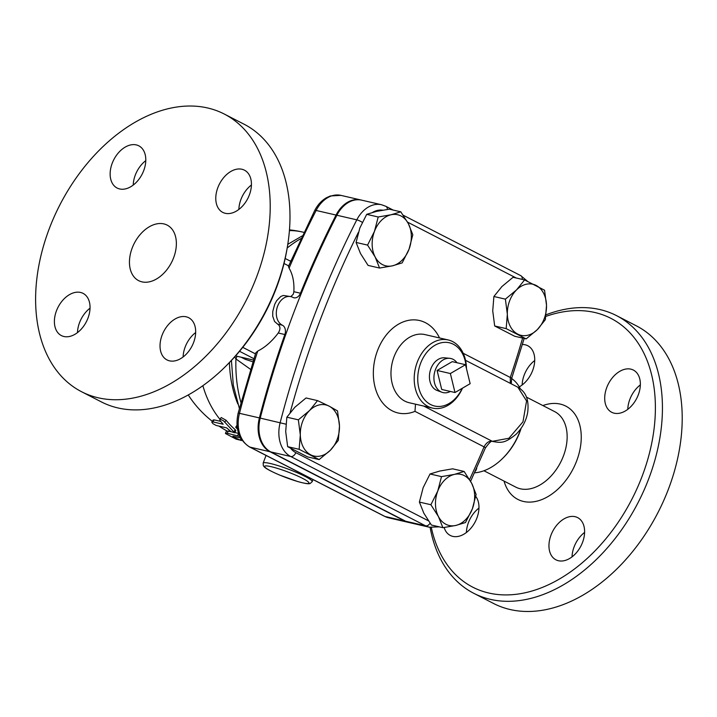 <?xml version="1.0" encoding="UTF-8"?>
<svg xmlns="http://www.w3.org/2000/svg" width="717" height="717" viewBox="0 0 717 717"><rect width="100%" height="100%" fill="white"/><g stroke="black" fill="none" stroke-linecap="round" stroke-linejoin="round"><path stroke-width="1.08" d="M226.33 365.67L227.907 364.084A151.117 101.33 -62.8 0 0 276.412 287.884A151.117 101.33 -62.8 0 0 286.997 249.131L287.365 246.917A156.109 104.682 117.2 0 1 276.43 286.952A156.109 104.682 117.2 0 1 226.33 365.67A156.109 104.682 117.2 0 1 101.339 401.896L81.55 391.724A156.109 104.682 -62.8 0 0 256.659 276.789A156.109 104.682 -62.8 0 0 224.26 114.03A156.109 104.682 -62.8 0 0 59.798 205.044A156.109 104.682 -62.8 0 0 81.568 391.724M224.269 114.03L244.049 124.193A156.109 104.682 117.2 0 1 287.365 246.917M251.425 184.986A23.733 15.908 -62.8 0 0 240.912 199.505A23.733 15.908 -62.8 0 0 238.86 209.436M145.784 160.635A23.733 15.908 -62.8 0 0 133.219 185.085M90.037 308.176A23.733 15.908 -62.8 0 0 79.524 322.695A23.733 15.908 -62.8 0 0 77.472 332.625M195.669 332.527A23.733 15.908 -62.8 0 0 183.104 356.976M186.178 316.797A23.733 15.908 117.2 0 1 188.696 317.721A23.733 15.908 117.2 0 1 192.004 346.096A23.733 15.908 117.2 0 1 167.007 359.925A23.733 15.908 117.2 0 1 162.84 333.351A23.733 15.908 117.2 0 1 186.178 316.797M87.985 318.106A23.733 15.908 117.2 0 1 61.366 335.574A23.733 15.908 117.2 0 1 58.068 307.199A23.733 15.908 117.2 0 1 83.064 293.37A23.733 15.908 117.2 0 1 87.985 318.106M119.649 188.956A23.733 15.908 117.2 0 1 117.122 188.033A23.733 15.908 117.2 0 1 113.815 159.658A23.733 15.908 117.2 0 1 138.811 145.829A23.733 15.908 117.2 0 1 142.979 172.403A23.733 15.908 117.2 0 1 119.649 188.956M217.834 187.648A23.733 15.908 117.2 0 1 244.452 170.18A23.733 15.908 117.2 0 1 247.759 198.555A23.733 15.908 117.2 0 1 222.754 212.384A23.733 15.908 117.2 0 1 217.834 187.648M173.657 257.663A31.225 20.936 -62.8 0 0 167.178 225.111A31.225 20.936 -62.8 0 0 134.285 243.314A31.225 20.936 -62.8 0 0 138.641 280.652A31.225 20.936 -62.8 0 0 173.657 257.663M430.11 527.371A156.109 104.682 -62.8 0 0 473.776 593.309A156.109 104.682 -62.8 0 0 648.876 478.373A156.109 104.682 -62.8 0 0 616.495 315.614A156.109 104.682 -62.8 0 0 546.067 314.79M545.861 316.403A151.117 101.33 117.2 0 1 642.262 475.918A151.117 101.33 117.2 0 1 527.479 592.224A151.117 101.33 117.2 0 1 431.329 527.56M504.06 481.098A52.449 35.178 -62.8 0 0 537.974 500.878A52.449 35.178 -62.8 0 0 576.701 460.807A52.449 35.178 -62.8 0 0 542.886 405.562M638.3 394.807A23.733 15.908 117.2 0 1 611.691 412.275A23.733 15.908 117.2 0 1 608.374 383.9A23.733 15.908 117.2 0 1 633.38 370.071A23.733 15.908 117.2 0 1 638.3 394.807M522.397 344.501A23.733 15.908 117.2 0 1 525.22 344.796A23.733 15.908 117.2 0 1 527.748 345.719A23.733 15.908 117.2 0 1 534.129 365.446A23.733 15.908 117.2 0 1 519.269 386.866M475.765 496.451A23.733 15.908 117.2 0 1 473.471 524.781A23.733 15.908 117.2 0 1 450.303 535.465A23.733 15.908 117.2 0 1 444.155 527.515M558.462 560.739A23.733 15.908 117.2 0 1 555.935 559.816A23.733 15.908 117.2 0 1 552.637 531.422A23.733 15.908 117.2 0 1 577.651 517.62A23.733 15.908 117.2 0 1 581.792 544.203A23.733 15.908 117.2 0 1 558.462 560.739M473.776 593.309L493.547 603.472A156.109 104.682 -62.8 0 0 668.656 488.537A156.109 104.682 -62.8 0 0 636.266 325.787L616.495 315.614M584.597 532.417A23.733 15.908 -62.8 0 0 572.032 556.867M478.965 508.066A23.733 15.908 -62.8 0 0 468.443 522.585A23.733 15.908 -62.8 0 0 466.4 532.516M534.712 360.526A23.733 15.908 -62.8 0 0 522.146 384.975M640.353 384.877A23.733 15.908 -62.8 0 0 629.831 399.396A23.733 15.908 -62.8 0 0 627.787 409.326M524.575 279.935L513.076 277.282L501.927 286.531L493.888 296.497L492.731 310.873L494.685 325.975L506.175 328.619L507.34 314.243L505.386 299.141L516.536 289.901L524.575 279.935L544.553 290.206L546.506 305.299A26.224 19.18 103 0 0 536.119 285.429A26.224 19.18 103 0 0 516.536 289.901A26.224 19.18 103 0 0 507.34 314.243A26.224 19.18 103 0 0 517.719 334.113A26.224 19.18 103 0 0 537.311 329.641A26.224 19.18 103 0 0 546.506 305.299L545.341 319.683L537.311 329.641L526.153 338.89L506.175 328.619M493.888 296.497L505.386 299.141M412.804 234.773L409.048 249.193L402.183 262.888L392.432 265.828L379.571 268.05L375.125 256.928L367.57 245.097L374.444 231.403L378.2 216.991L391.061 214.768A26.224 19.18 103 0 0 374.444 231.403A26.224 19.18 103 0 0 375.125 256.928A26.224 19.18 103 0 0 392.432 265.828A26.224 19.18 103 0 0 409.048 249.193A26.224 19.18 103 0 0 408.367 223.659A26.224 19.18 103 0 0 391.061 214.768L400.812 211.829L408.367 223.659L412.804 234.773M400.812 211.829L389.313 209.176L376.452 211.398L366.701 214.338L359.835 228.033L356.08 242.445L360.517 253.567L368.072 265.398L379.571 268.05M356.08 242.445L367.57 245.097M366.701 214.338L378.2 216.991M409.057 522.532A29.971 21.922 -77 0 1 408.636 522.442A29.971 21.922 -77 0 1 404.863 521.053L269.986 451.728A29.971 21.922 -77 0 1 259.402 417.912A749.319 548.021 -77 0 1 284.855 334.534A7.493 5.476 103 0 0 282.39 325.213A14.985 10.961 -77 0 1 277.138 307.548A14.985 10.961 -77 0 1 290.86 296.623A14.985 10.961 -77 0 1 292.903 297.394A7.493 5.476 103 0 0 293.916 297.779A7.493 5.476 103 0 0 300.468 293.226A749.319 548.021 -77 0 1 336.049 215.055A29.971 21.922 -77 0 1 360.821 199.962A29.971 21.922 -77 0 1 361.234 200.061M289.076 268.158A749.319 548.021 -77 0 1 316.134 210.466A4.992 1.102 -153 0 0 314.691 210.547L288.44 266.365L289.076 268.158C292.778 274.405 294.364 282.256 293.853 291.702L293.289 294.203L290.833 296.614M387.341 209.454A4.992 3.352 -62.8 0 0 385.88 206.326L381.569 204.748L361.646 200.151A29.971 21.922 103 0 0 336.882 215.243A749.319 548.021 103 0 0 260.226 418.101A29.971 21.922 103 0 0 270.811 451.925L405.688 521.241A29.971 21.922 103 0 0 409.47 522.63L429.393 527.219A29.971 21.922 103 0 1 425.611 525.839A4.992 3.352 -62.8 0 0 430.075 523.204M483.939 470.755L515.837 487.148A42.464 28.474 -62.8 0 0 563.463 455.887A42.464 28.474 -62.8 0 0 554.653 411.612L526.412 397.101M450.366 373.53L465.512 364.702L470.146 383.694L454.999 392.522L450.366 373.53L437.092 370.465L452.23 361.637L465.512 364.702M437.092 370.465L441.717 389.456L454.999 392.522M456.989 362.739A17.486 12.789 103 0 0 449.72 358.321A17.486 12.789 103 0 0 434.52 372.679A17.486 12.789 103 0 0 441.896 392.244A17.486 12.789 103 0 0 450.375 391.455M441.896 392.244L437.11 390.469A16.832 12.306 -77 0 1 430.003 371.639A16.832 12.306 -77 0 1 444.639 357.819L449.72 358.321M234.773 356.815L235.929 358.948L250.538 369.336M240.948 402.56A121.137 88.594 -77 0 1 235.929 358.948A12.485 6.767 138.5 0 0 236.852 356.215M290.824 260.88L289.713 260.818M252.886 361.816L245.187 359.28L241.163 357.209M242.758 347.351L255.431 353.866M257.735 351.097L255.763 352.854L238.161 413.073L239.478 413.324A749.319 548.021 -77 0 1 257.735 351.097C265.227 347.297 272.066 341.274 278.241 333.011L284.855 334.534M290.86 296.623L283.349 295.467L280.84 296.435L276.645 300.692L274.701 304.349L272.774 311.429L272.711 316.215L274.548 321.458L277.613 324.111C280.49 326.136 280.697 329.103 278.241 333.011M288.646 265.873L284.013 263.489M494.685 325.975L514.663 336.237L526.153 338.89M464.132 471.463L471.678 483.303L476.124 494.416L472.369 508.828A26.224 19.18 103 0 0 471.678 483.303A26.224 19.18 103 0 0 454.381 474.403L464.132 471.463L452.633 468.819L439.772 471.042L430.021 473.982L423.155 487.677L419.4 502.088L423.837 513.202L431.392 525.032L442.891 527.685L438.445 516.572A26.224 19.18 103 0 0 455.752 525.462A26.224 19.18 103 0 0 472.369 508.828L465.503 522.523L455.752 525.462L442.891 527.685M430.89 504.732L437.764 491.037A26.224 19.18 103 0 0 438.445 516.572L430.89 504.732L419.4 502.088M441.511 476.626L454.381 474.403A26.224 19.18 103 0 0 437.764 491.037L441.511 476.626L430.021 473.982M317.541 400.624L329.085 406.118A26.224 19.18 103 0 0 309.502 410.59A26.224 19.18 103 0 0 300.306 434.932L298.353 419.83L309.502 410.59L317.541 400.624L306.042 397.971L294.893 407.22L286.854 417.186L285.698 431.562L287.651 446.664L307.629 456.926L319.128 459.579L299.141 449.308L300.306 434.932A26.224 19.18 103 0 0 310.694 454.802A26.224 19.18 103 0 0 330.277 450.33L319.128 459.579M339.473 425.988L338.316 440.372L330.277 450.33A26.224 19.18 103 0 0 339.473 425.988A26.224 19.18 103 0 0 329.085 406.118L337.519 410.895L339.473 425.988M287.651 446.664L299.141 449.308M286.854 417.186L298.353 419.83M415.502 404.182L414.973 411.361L484.056 446.87A744.327 544.364 -77 0 1 469.572 479.556M511.239 383.819L511.696 378.298A4.992 0.448 -161.4 0 0 510.28 377.474L510.325 383.344M465.521 360.319L517.871 387.225L526.574 400.955L522.98 421.82L508.918 438.257L492.337 441.331C489.084 440.776 486.323 442.622 484.056 446.87A4.992 0.789 -157.2 0 1 485.346 448.044L470.594 481.304M466.462 368.592A34.972 25.57 103 0 0 448.188 339.948A34.972 25.57 103 0 0 415.412 368.278A34.972 25.57 103 0 0 432.485 408.09A34.972 25.57 103 0 0 441.86 407.91A34.972 25.57 103 0 0 462.474 388.166M462.196 388.327A32.471 23.751 -77 0 1 423.164 397.881A32.471 23.751 -77 0 1 432.969 346.553A32.471 23.751 -77 0 1 466.184 367.445M239.541 351.303L253.881 358.679M253.442 360.042L235.57 355.919M285.178 258.478L290.645 261.293M476.697 467.932L476.697 468.461M220.271 420.825L219.725 419.759L220.244 419.185L223.525 420.825L234.674 432.808L231.053 431.652L226.644 427.87L216.167 425.459L212.994 423.72L211.865 422.34L212.51 421.802L223.157 424.24L220.271 420.825M211.891 421.981L213.191 420.001L214.132 419.884L220.728 421.399M219.814 419.382L221.212 417.527L226.115 420.279L224.744 422.188M226.115 420.279A107.407 78.547 103 0 0 235.149 429.626L235.83 430.621L234.692 432.781M239.81 436.438L226.948 433.176L225.488 433.525L236.234 439.198L240.383 440.157L232.926 436.743L232.926 436.187L240.58 437.953M241.611 439.664L241.333 440.588L240.383 440.157L240.894 438.508M233.124 436.232L232.926 436.743L232.926 436.187M231.08 431.661L226.473 431.042L225.47 433.274M234.826 432.53L238.591 433.4M237.488 429.107L235.723 427.207L237.309 428.013M237.004 425.262L235.723 427.207M511.633 378.495A52.449 35.178 117.2 0 1 520.291 388.748M520.856 428.73A52.449 35.178 117.2 0 1 503.011 458.029A52.449 35.178 117.2 0 1 474.493 472.826M503.011 458.029L503.8 457.24A49.957 33.502 -62.8 0 0 521.107 428.363M314.691 210.547C317.622 204.838 321.575 200.545 326.549 197.677L330.385 195.965L340.898 195.374A29.971 21.922 -77 0 0 316.134 210.466L336.049 215.055M293.853 291.702L300.468 293.226M290.143 412.58A744.327 544.364 -77 0 1 358.33 232.496M428.407 520.793L295.807 452.642A24.978 18.266 -77 0 1 290.932 448.636M439.521 337.94A47.456 34.712 103 0 0 394.762 326.656A47.456 34.712 103 0 0 374.83 386.275A47.456 34.712 103 0 0 414.973 411.361M522.621 338.074A744.327 544.364 -77 0 1 510.28 377.474L463.191 353.266M407.543 222.136L516.285 278.026M372.634 212.366A24.978 18.266 -77 0 1 382.69 210.18M362.282 222.351A4.992 1.102 -153 0 0 356.806 219.841A749.319 548.021 103 0 0 280.15 422.698A29.971 21.922 103 0 0 290.735 456.514L425.611 525.839L405.688 521.241M285.922 424.168L260.226 418.101M336.882 215.243L356.806 219.841A29.971 21.922 103 0 1 381.569 204.748M312.209 481.672A26.224 3.262 -159.3 0 0 297.645 472.924A26.224 3.262 -159.3 0 0 270.363 463.514A26.224 3.262 -159.3 0 0 263.139 463.137L263.327 465.629L264.152 466.74C264.824 467.574 267.45 469.805 279.496 475.012L297.716 481.546C307.934 484.378 309.332 483.787 310.147 483.509L312.209 481.672L312.997 479.565M271.143 466.677A23.733 2.949 20.7 0 1 308.283 481.896A23.733 2.949 20.7 0 1 280.965 475.595A23.733 2.949 20.7 0 1 271.143 466.677M287.185 248.001A121.137 88.594 -77 0 1 300.97 238.573M229.422 362.542A107.407 78.547 103 0 0 237.82 403.949M219.913 419.248A107.407 78.547 -77 0 1 202.875 385.701M289.417 230.578A107.407 78.547 -77 0 1 302.619 232.057A107.407 107.407 0 0 0 289.471 229.87M432.485 408.09L409.246 402.739A34.972 25.57 -77 0 1 392.181 362.919A34.972 25.57 -77 0 1 424.948 334.588L448.188 339.948M423.765 406.082L492.337 441.331A4.992 3.693 -71.5 0 0 492.722 441.493C491.826 440.283 489.37 442.47 485.346 448.044M295.807 452.642A4.992 3.352 117.2 0 1 290.735 456.514L270.811 451.925M522.173 279.379A4.992 3.352 -62.8 0 0 520.757 275.642L403.241 215.243M475.12 471.445L475.998 470.298A3.746 0.466 -159.3 0 0 475.765 470.011M214.132 419.884L212.824 421.856M235.149 429.626L233.993 431.751M238.609 433.435L237.587 435.622M228.248 431.007L227.217 433.238M238.161 413.073C234.862 428.497 238.653 439.79 249.534 446.951A4.992 3.352 -62.8 0 0 250.063 447.139A29.971 21.922 -77 0 1 239.478 413.324L259.402 417.912M249.534 446.951L384.411 516.267A4.992 3.352 -62.8 0 0 384.939 516.464L250.063 447.139L269.986 451.728M384.411 516.267L388.722 517.844A29.971 21.922 -77 0 1 384.939 516.464L404.863 521.053M277.613 324.111L282.39 325.213M266.052 455.429L263.139 463.137M188.248 394.95A107.407 107.407 0 0 0 212.331 421.318M218.954 426.104A107.407 107.407 0 0 0 226.814 430.863M439.234 526.843L429.393 527.219M517.871 387.225C522.854 390.263 529.522 395.614 527.739 411.934C526.43 420.279 522.55 427.726 516.097 434.269C505.082 443.025 501.909 443.124 492.722 441.493M385.88 206.326L393.158 210.063M527.47 281.252L520.757 275.642M511.696 378.298L524.181 338.433M476.706 468.434L475.998 470.298M303.918 232.353L302.619 232.057M239.37 408.439L233.303 385.235L231.43 360.445M287.786 244.318L302.224 235.902M340.898 195.374L360.821 199.962M388.722 517.844L408.636 522.442"/></g></svg>
